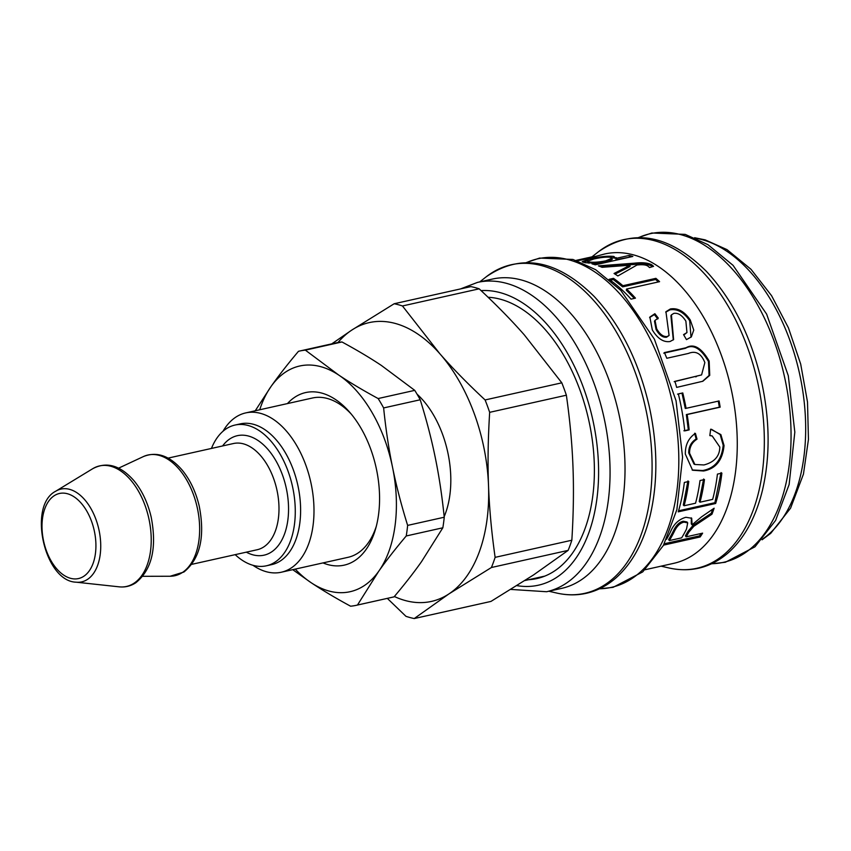 <?xml version="1.0" encoding="UTF-8"?>
<svg xmlns="http://www.w3.org/2000/svg" width="851" height="851" viewBox="0 0 851 851"><rect width="100%" height="100%" fill="white"/><g stroke="black" fill="none" stroke-linecap="round" stroke-linejoin="round"><path stroke-width="1.28" d="M571.84 540.225L495.122 557.352C491.559 532.279 489.357 508.398 488.527 485.708C487.644 463.029 488.027 438.573 489.665 412.331L566.372 395.204C569.947 420.277 572.138 444.158 572.978 466.848C573.851 489.527 573.468 513.983 571.84 540.225A161.201 95.599 77.4 0 1 568.128 550.384L533.407 575.031L490.953 601.423L414.235 618.549A161.201 95.599 77.4 0 1 405.959 616.326L387.322 598.381M479.177 288.829C496.399 304.881 511.462 320.253 524.365 334.964L561.809 382.822L485.102 399.949C467.88 383.907 452.817 368.526 439.914 353.825L402.459 305.966L479.177 288.829A161.201 95.599 77.4 0 0 470.901 286.606L394.183 303.743L351.729 330.124L331.752 343.868M561.809 382.822A161.201 95.599 77.4 0 1 566.372 395.204M495.122 557.352A161.201 95.599 77.4 0 1 491.41 567.511L568.128 550.384M394.183 303.743A161.201 95.599 77.4 0 1 402.459 305.966M337.985 342.517A142.83 84.706 77.4 0 1 351.729 330.124A142.83 84.706 77.4 0 1 439.914 353.825A142.83 84.706 77.4 0 1 488.527 485.708A142.83 84.706 77.4 0 1 448.956 593.892L491.41 567.511M414.235 618.549L448.956 593.892A142.83 84.706 77.4 0 1 394.364 596.508M417.086 394.204A81.622 48.401 77.4 0 1 444.179 516.621M485.102 399.949A161.201 95.599 77.4 0 1 489.665 412.331M292.744 569.67L311.115 582.69A115.63 68.569 -102.6 0 0 378.78 571.181A115.63 68.569 -102.6 0 0 392.556 467.359A115.63 68.569 -102.6 0 0 338.677 375.025A115.63 68.569 -102.6 0 0 271.012 386.535A115.63 68.569 -102.6 0 0 259.704 409.788M295.276 569.106A115.63 68.569 -102.6 0 0 311.115 582.69C322.497 590.275 335.645 598.104 350.58 606.199A130.256 77.25 -102.6 0 0 356.367 605.295A130.256 77.25 -102.6 0 0 357.473 605.029L378.78 571.181C386.397 560.373 395.545 548.64 406.235 535.97L442.839 527.79L421.532 561.639C413.916 572.446 404.757 584.19 394.066 596.859L357.473 605.029M322.997 562.915A88.419 52.443 -102.6 0 0 375.621 528.811A88.419 52.443 -102.6 0 0 349.548 412.075A88.419 52.443 -102.6 0 0 287.425 403.597M376.323 526.205A81.622 48.401 77.4 0 1 358.016 553.033A81.622 48.401 77.4 0 1 348.027 557.32L281.309 572.223A81.622 48.401 77.4 0 1 252.96 565.298M223.015 431.244A81.622 48.401 77.4 0 1 245.726 412.905L312.445 398.002A81.622 48.401 77.4 0 1 351.293 414.129M245.726 412.905A81.622 48.401 77.4 0 1 308.488 473.23A81.622 48.401 77.4 0 1 291.297 567.925A81.622 48.401 77.4 0 1 281.309 572.223M211.452 448.445A72.101 42.752 77.4 0 1 234.972 425.064L240.312 423.872A72.101 42.752 77.4 0 1 295.754 477.166A72.101 42.752 77.4 0 1 280.564 560.809A72.101 42.752 77.4 0 1 271.746 564.607L266.406 565.798A72.101 42.752 77.4 0 1 235.174 554.65M234.972 425.064A72.101 42.752 77.4 0 1 290.414 478.358A72.101 42.752 77.4 0 1 275.224 562A72.101 42.752 77.4 0 1 266.406 565.798M407.64 525.397C401.321 505.1 396.3 485.751 392.556 467.359C388.779 448.966 385.801 429.159 383.631 407.937L420.224 399.768C426.542 420.064 431.574 439.414 435.308 457.806C439.095 476.198 442.063 496.005 444.243 517.227L407.64 525.397A130.256 77.25 -102.6 0 1 406.235 535.97M378.142 398.545C363.207 390.449 350.048 382.61 338.677 375.025L305.36 350.144L341.964 341.964C356.899 350.059 370.057 357.899 381.429 365.483L414.745 390.364L378.142 398.545A130.256 77.25 -102.6 0 1 383.631 407.937M305.36 350.144A130.256 77.25 -102.6 0 0 299.584 351.048A130.256 77.25 -102.6 0 0 298.478 351.314C287.787 363.983 278.628 375.716 271.012 386.535L255.247 410.778M356.367 605.295L392.96 597.115A130.256 77.25 -102.6 0 0 394.066 596.859M442.839 527.79A130.256 77.25 -102.6 0 0 444.243 517.227M420.224 399.768A130.256 77.25 -102.6 0 0 414.745 390.364M341.964 341.964A130.256 77.25 -102.6 0 0 336.188 342.879L299.584 351.048M645.101 569.734L673.801 563.319A158.477 93.982 -102.6 0 0 731.881 491.74A158.477 93.982 -102.6 0 0 707.617 324.401A158.477 93.982 -102.6 0 0 604.71 253.981L595.477 256.417M718.01 494.835A158.477 93.982 77.4 0 1 715.659 503.494L678.236 511.845A158.477 93.982 -102.6 0 0 680.598 503.196A158.477 93.982 -102.6 0 0 684.353 482.453L688.767 481.464A158.477 93.982 77.4 0 1 685.002 502.207A158.477 93.982 77.4 0 1 684.098 505.76L695.554 503.207A158.477 93.982 -102.6 0 0 696.458 499.654A158.477 93.982 -102.6 0 0 700.011 480.549L704.458 479.56A158.477 93.982 77.4 0 1 700.905 498.654A158.477 93.982 77.4 0 1 700.001 502.207L712.659 499.388A158.477 93.982 -102.6 0 0 713.563 495.835A158.477 93.982 -102.6 0 0 717.436 474.103L721.882 473.113A158.477 93.982 77.4 0 1 718.01 494.835M576.563 260.3A158.477 93.982 77.4 0 1 578.457 259.842A158.477 93.982 77.4 0 1 585.02 258.789C590.573 257.417 591.594 257.055 588.084 257.704L578.457 259.842M590.349 258.725L590.083 257.396L588.084 257.704M589.339 257.449L591.477 256.938M592.062 257.683L591.881 256.853C597.796 255.906 596.37 256.545 587.615 258.757L577.212 260.8M666.503 539.332A158.477 93.982 -102.6 0 0 670.492 531.843C673.673 524.152 678.8 519.291 685.895 517.28L691.714 518.259L692.097 524.769L701.649 516.78L714.138 508.207A158.477 93.982 77.4 0 1 711.957 514.206L693.81 526.301L688.799 532.194A158.477 93.982 77.4 0 1 686.097 536.843L702.618 533.151A158.477 93.982 77.4 0 1 700.16 536.96L663.557 545.129M709.83 435.616L710.659 429.202L720.871 434.595L724.041 445.52C722.573 460.274 715.744 468.773 703.564 470.997L692.576 470.231L685.332 454.083C685.215 444.85 688.576 437.946 695.437 433.382L697.012 439.159C691.969 442.382 689.48 447.062 689.565 453.221L694.895 464.486L703.979 464.944C714.457 462.146 719.733 456.168 719.797 447.009L712.191 435.935L709.83 435.616M678.353 393.917L682.768 392.939A158.477 93.982 77.4 0 1 686.087 408.331L719.084 400.959A158.477 93.982 77.4 0 1 720.159 407.161L687.151 414.533A158.477 93.982 77.4 0 1 689.15 429.904L684.736 430.893A158.477 93.982 -102.6 0 0 678.353 393.917M664.418 352.58L686.066 347.74C693.714 343.261 701.415 347.697 709.16 361.069L709.734 375.365L702.862 381.237L676.662 387.396A158.477 93.982 -102.6 0 0 674.928 381.354L701.586 374.919L704.851 362.558C701.224 353.473 695.724 350.442 688.363 353.452L666.812 358.271A158.477 93.982 -102.6 0 0 664.418 352.58M654.876 313.711L658.302 318.125L655.025 320.348L656.632 328.731C659.823 334.347 663.323 336.953 667.152 336.528L669.088 335.475L665.939 311.711L670.375 308.956C677.747 307.732 684.364 311.381 690.235 319.933L693.756 330.071L691.32 336.911L686.47 339.623L683.555 334.624L686.959 332.56L685.874 321.146C682.162 315.295 678.141 312.711 673.822 313.381L671.418 314.881L673.609 339.613L670.035 341.517C663.514 342.496 657.61 338.634 652.313 329.933L649.856 317.061L654.876 313.711L654.387 314.604L657.791 318.987M609.093 279.33L613.497 278.341A158.477 93.982 77.4 0 1 622.9 285.713L655.898 278.341A158.477 93.982 77.4 0 1 659.578 281.67L626.581 289.042A158.477 93.982 77.4 0 1 635.452 298.148L631.038 299.137A158.477 93.982 -102.6 0 0 609.093 279.33M602.082 267.32A158.477 93.982 -102.6 0 0 598.402 265.874L634.335 263.182C642.069 262.278 647.888 262.81 651.77 264.778L653.568 266.342L649.59 267.554L647.962 266.161C646.1 264.789 642.441 264.406 636.984 265.012L617.869 275.947A158.477 93.982 -102.6 0 0 614.05 273.49L630.08 265.246A158.477 93.982 -102.6 0 0 630.006 265.204L602.082 267.32M595.519 263.108A158.477 93.982 -102.6 0 0 595.434 263.087L585.275 262.725L582.212 261.661L590.296 258.81C599.955 256.608 607.805 255.811 613.869 256.428L615.847 258.364A158.477 93.982 77.4 0 1 615.954 258.385L629.219 255.428A158.477 93.982 77.4 0 1 632.825 256.449L595.306 264.831A158.477 93.982 -102.6 0 0 592.03 263.884L595.519 263.108L595.572 264.427L594.668 264.629M616.262 257.619L616.007 259.715L630.293 257.013M611.124 257.502L615.869 258.332M583.137 262.268L587.945 260.746M595.53 263.523L605.816 262.151L612.177 259.523L612.103 258.204L610.284 257.31C606.667 256.8 601.21 257.353 593.913 258.97L587.467 261.278L589.19 261.97C593.232 262.587 598.764 262.204 605.763 260.832L612.103 258.204M587.467 261.278L588.264 263.076M629.272 256.747L629.219 255.428M616.007 259.715L615.954 258.385M615.05 274.118L629.995 266.512L630.08 265.246M601.157 266.937L634.261 264.459C641.994 263.544 647.781 264.065 651.632 266.023L652.515 266.661M634.261 264.459L634.335 263.182M634.038 264.491L634.101 263.214M610.337 280.213L613.316 279.553L613.497 278.341M626.581 289.042L626.283 290.159L634.367 298.393M613.316 279.553L622.634 286.861L655.632 279.49L658.376 281.936M655.632 279.49L655.898 278.341M622.634 286.861L622.9 285.713M649.621 317.519L654.387 314.604M671.418 314.881L670.907 315.753L673.29 339.921M683.789 335.007L686.959 332.56M665.716 312.179L669.907 309.86C677.268 308.626 683.864 312.243 689.682 320.721L691.012 337.209M655.025 320.348L654.493 321.21L656.078 329.507C659.238 335.081 662.727 337.656 666.556 337.23L669.088 335.475M663.759 353.154L685.406 348.325C693.065 343.857 700.745 348.25 708.447 361.505L709.074 375.461L702.5 381.376M674.183 381.684L701.586 374.919M677.577 394.141L682.768 392.939M718.276 401.055L719.34 407.204L686.342 414.575L688.321 429.819L683.906 430.797M681.991 393.162L685.278 408.427L686.087 408.331M688.321 429.819L689.15 429.904M686.342 414.575L687.151 414.533M719.34 407.204L720.159 407.161M712.191 435.935L709.851 435.499M694.597 433.244L696.171 438.978C691.129 442.169 688.64 446.828 688.725 452.923L694.012 464.072L694.895 464.486M711.5 429.298L720.159 434.563L723.201 445.233C721.733 459.859 714.914 468.295 702.735 470.518L692.14 469.986M696.171 438.978L697.012 439.159M703.628 479.007L699.214 501.473L700.001 502.207M687.938 480.932L683.31 505.015L684.098 505.76M721.052 472.582L714.883 502.707L678.545 510.813M714.883 502.707L715.659 503.494M691.31 517.865L691.278 523.854L691.991 524.79M701.086 533.492L699.511 535.885L664.301 543.746M712.755 509.175L711.213 513.334L693.097 525.344L688.119 531.194L685.438 535.8L686.097 536.843M687.704 522.865L686.98 521.961L683.289 521.248C679.651 521.982 676.545 524.822 673.981 529.79A157.116 93.174 77.4 0 1 668.652 539.545L669.312 540.587L681.651 537.832A158.477 93.982 -102.6 0 0 686.523 529.035L687.704 522.865L684.023 522.142C680.396 522.876 677.279 525.737 674.683 530.747A158.477 93.982 77.4 0 1 669.312 540.587M699.511 535.885L700.16 536.96M711.213 513.334L711.957 514.206M581.105 260.087L581.02 259.651A158.477 93.982 -102.6 0 0 576.053 260.406M576.542 260.566L581.02 259.651M510.834 589.424L546.587 591.732L561.554 588.392A158.477 93.982 -102.6 0 0 619.634 516.802A158.477 93.982 -102.6 0 0 595.381 349.474A158.477 93.982 -102.6 0 0 492.474 279.054L477.507 282.394L460.54 288.915M528.684 579.701A143.511 85.111 -102.6 0 0 536.917 578.563A143.511 85.111 -102.6 0 0 589.509 513.738A143.511 85.111 -102.6 0 0 572.457 372.015A143.511 85.111 -102.6 0 0 488.091 297.265M246.311 552.161A61.219 36.306 -102.6 0 0 271.522 551.959A61.219 36.306 -102.6 0 0 279.415 467.55A61.219 36.306 -102.6 0 0 222.59 445.956M168.104 458.115L233.482 443.52A54.411 32.274 77.4 0 1 275.32 483.74A54.411 32.274 77.4 0 1 263.863 546.863A54.411 32.274 77.4 0 1 257.204 549.735L191.826 564.33M182.454 572.468A61.836 36.667 77.4 0 1 170.126 576.244L183.89 572.032C200.102 558.82 205.208 536.832 199.23 506.09C195.858 491.921 190.198 479.953 182.252 470.188C169.753 455.71 156.797 451.179 143.394 456.572A61.836 36.667 77.4 0 1 194.273 496.91A61.836 36.667 77.4 0 1 182.454 572.468M134.043 583.201A61.761 36.625 77.4 0 1 119.172 586.839C125.171 587.456 130.714 586.094 135.788 582.775C151.925 569.649 157.063 547.778 151.201 517.174C147.829 502.781 142.106 490.644 134.011 480.762C120.459 465.359 106.715 461.327 92.78 468.667A61.761 36.625 77.4 0 1 145.17 505.771A61.761 36.625 77.4 0 1 134.043 583.201M55.751 491.208C27.445 505.377 44.422 581.403 76.069 582.18A47.539 28.189 -102.6 0 0 87.515 579.382A47.539 28.189 -102.6 0 0 96.078 519.78A47.539 28.189 -102.6 0 0 55.751 491.208L92.78 468.667M83.802 576.276A43.603 25.86 77.4 0 1 42.05 528.779A43.603 25.86 77.4 0 1 81.036 502.994A43.603 25.86 77.4 0 1 83.802 576.276M605.816 262.151L605.763 260.832M589.275 263.14L589.19 261.97M613.975 257.757L613.869 256.428M590.434 259.832L590.296 258.81M626.719 267.937L626.815 266.671M651.632 266.023L651.77 264.778M689.682 320.721L690.235 319.933M669.907 309.86L670.375 308.956M666.556 337.23L667.152 336.528M656.078 329.507L656.632 328.731M685.406 348.325L686.066 347.74M695.724 376.876L696.469 376.546M708.447 361.505L709.16 361.069M688.725 452.923L689.565 453.221M702.735 470.518L703.564 470.997M723.201 445.233L724.041 445.52M683.289 521.248L684.023 522.142M673.981 529.79L674.683 530.747M688.119 531.194L688.799 532.194M758.613 492.229A168.338 99.833 -102.6 0 0 721.893 296.148A168.338 99.833 -102.6 0 0 598.381 251.811C632.974 227.898 668.96 234.397 706.351 271.32C732.711 299.616 751.114 336.411 761.571 381.716C769.985 420.628 770.261 456.891 762.4 490.506C755.752 517.589 744.37 538.353 728.275 552.778C710.862 567.723 691.108 572.797 668.992 567.979A168.338 99.833 -102.6 0 0 758.613 492.229M711.713 563.724A168.338 99.833 -102.6 0 0 785.335 486.261A168.338 99.833 -102.6 0 0 754.954 300.307A168.338 99.833 -102.6 0 0 638.856 237.493M599.466 588.786A168.338 99.833 -102.6 0 0 673.098 511.323A168.338 99.833 -102.6 0 0 642.718 325.369A168.338 99.833 -102.6 0 0 526.609 262.555M646.366 517.291A168.338 99.833 -102.6 0 0 609.656 321.221A168.338 99.833 -102.6 0 0 486.134 276.873C520.727 252.96 556.724 259.47 594.104 296.382C620.464 324.678 638.878 361.484 649.334 406.778C657.738 445.701 658.014 481.964 650.153 515.568C643.505 542.661 632.133 563.415 616.028 577.84C607.103 585.658 597.221 590.807 586.403 593.296C576.765 595.455 566.883 595.37 556.745 593.051A168.338 99.833 -102.6 0 0 646.366 517.291M546.587 591.732A158.477 93.982 -102.6 0 0 604.678 520.152A158.477 93.982 -102.6 0 0 580.414 352.814A158.477 93.982 -102.6 0 0 477.507 282.394M516.919 585.637A150.319 89.142 -102.6 0 0 593.487 517.302A150.319 89.142 -102.6 0 0 573.5 364.451A150.319 89.142 -102.6 0 0 481.081 290.616M762.964 538.779A158.477 93.982 -102.6 0 0 800.291 476.464A158.477 93.982 -102.6 0 0 695.852 238.259M524.971 580.531L544.842 576.095M142.777 576.308L170.126 576.244M118.619 468.146L143.394 456.572M76.069 582.18L119.172 586.839M661.067 566.16L668.992 567.979M591.977 256.832L598.381 251.811M638.622 237.493L651.823 233.004L685.215 234.387L707.883 244.631L733.062 265.342L766.645 314.136L788.292 375.716L794.823 432.117L789.122 484.538L775.601 520.429L754.986 546.81L725.36 562.256L711.5 563.819M526.386 262.555L539.587 258.076L572.968 259.449L595.647 269.693L620.815 290.404L654.408 339.198L676.056 400.789L682.576 457.189L676.885 509.6L663.365 545.491L642.75 571.883L613.114 587.328L599.264 588.881M548.821 591.232L556.745 593.051M479.741 281.894L486.134 276.873M694.618 237.727L705.202 239.876L727.02 249.63L751.007 269.299L771.602 295.744L788.452 327.88L800.695 364.09L807.503 402.023L808.45 439.424L803.45 474.103L790.579 508.164L770.74 533.343L762.081 539.789"/></g></svg>
